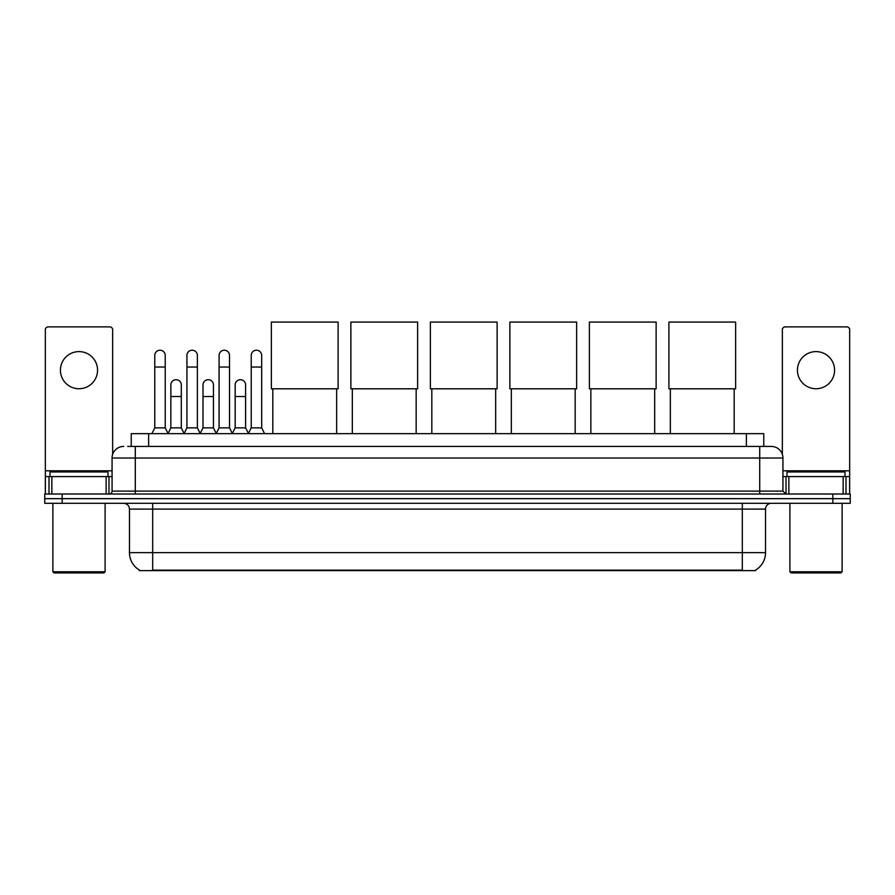 <?xml version="1.0" encoding="UTF-8"?>
<svg xmlns="http://www.w3.org/2000/svg" width="895" height="895" viewBox="0 0 895 895"><rect width="100%" height="100%" fill="white"/><g stroke="black" fill="none" stroke-linecap="round" stroke-linejoin="round"><path stroke-width="1.34" d="M131.229 446.426L131.229 433.661L763.771 433.661L763.771 446.426M755.66 570.048L755.66 570.618L139.34 570.618L139.34 570.048M139.519 570.149A20.316 20.316 0 0 1 129.473 552.629L152.687 552.629L152.687 570.149L742.313 570.149L742.313 552.629L765.527 552.629L765.527 509.098A5.806 5.806 0 0 1 771.322 503.303M129.473 552.629L129.473 509.098C129.137 505.574 127.202 503.639 123.678 503.303M755.481 570.149A20.316 20.316 0 0 0 765.527 552.629M62.158 494.018L850.25 494.018L850.25 498.66L44.75 498.66L44.75 503.303L62.158 503.303L62.158 498.66L44.75 498.66L44.75 494.018L62.158 494.018L62.158 498.66L850.25 498.66L850.25 503.303L62.158 503.303M128.007 446.426L771.322 446.426A11.601 11.601 0 0 1 782.935 458.027L782.935 491.109L785.832 494.018M127.739 446.426L135.279 446.426L135.279 458.027L112.065 458.027L112.065 491.109A2.898 2.898 0 0 1 109.168 494.018M123.678 446.426A11.601 11.601 0 0 0 112.065 458.027M782.935 458.027L759.721 458.027L759.721 446.426L771.322 446.426M78.995 351.601A18.571 18.571 0 0 0 60.424 370.172A18.571 18.571 0 0 0 78.995 388.743A18.571 18.571 0 0 0 97.555 370.172A18.571 18.571 0 0 0 78.995 351.601M106.125 494.018L106.125 476.599L51.854 476.599L51.854 494.018M112.647 454.414L112.647 329.785A2.898 2.898 0 0 0 109.749 326.876L48.229 326.876A2.898 2.898 0 0 0 45.332 329.785L45.332 476.599L51.854 476.599M106.125 476.599L112.065 476.599M45.332 494.018L45.332 476.599M103.943 572.934L54.036 572.934L52.872 571.782L105.107 571.782L103.943 572.934M52.872 503.303L52.872 571.782M105.107 503.303L105.107 571.782M108.004 476.599L108.004 471.956L49.975 471.956L49.975 476.599M272.818 388.799L272.818 433.661M336.654 388.799L336.654 433.661M271.364 322.066L338.109 322.066L338.109 388.799L271.364 388.799L271.364 322.066M352.328 388.799L352.328 433.661M416.164 388.799L416.164 433.661M350.874 322.066L417.618 322.066L417.618 388.799L350.874 388.799L350.874 322.066M431.826 388.799L431.826 433.661M495.662 388.799L495.662 433.661M430.383 322.066L497.117 322.066L497.117 388.799L430.383 388.799L430.383 322.066M511.336 388.799L511.336 433.661M575.172 388.799L575.172 433.661M509.881 322.066L576.626 322.066L576.626 388.799L509.881 388.799L509.881 322.066M590.845 388.799L590.845 433.661M654.681 388.799L654.681 433.661M589.391 322.066L656.125 322.066L656.125 388.799L589.391 388.799L589.391 322.066M670.344 388.799L670.344 433.661M734.18 388.799L734.18 433.661M668.901 322.066L735.634 322.066L735.634 388.799L668.901 388.799L668.901 322.066M151.881 433.661L154.779 427.855L165.228 427.855L168.126 433.661M165.228 427.855L165.228 355.427A5.225 5.225 0 0 0 160.004 350.202A5.225 5.225 0 0 1 160.328 350.214M154.779 427.855L154.779 367.039L165.228 367.039M154.779 367.039L154.779 355.427A5.225 5.225 0 0 1 160.004 350.202M184.034 433.661L186.932 427.855L197.381 427.855L200.279 433.661M197.381 427.855L197.381 355.427A5.225 5.225 0 0 0 192.156 350.202A5.225 5.225 0 0 1 192.481 350.214M186.932 427.855L186.932 367.039L197.381 367.039M186.932 367.039L186.932 355.427A5.225 5.225 0 0 1 192.156 350.202M216.176 433.661L219.085 427.855L229.523 427.855L232.431 433.661M229.523 427.855L229.523 355.427A5.225 5.225 0 0 0 224.309 350.202A5.225 5.225 0 0 1 224.634 350.214M219.085 427.855L219.085 367.039L229.523 367.039M219.085 367.039L219.085 355.427A5.225 5.225 0 0 1 224.309 350.202M248.329 433.661L251.226 427.855L261.676 427.855L264.584 433.661M261.676 427.855L261.676 355.427A5.225 5.225 0 0 0 256.451 350.202A5.225 5.225 0 0 1 256.787 350.214M251.226 427.855L251.226 367.039L261.676 367.039M251.226 367.039L251.226 355.427A5.225 5.225 0 0 1 256.451 350.202M168.036 433.482L170.855 427.855L181.305 427.855L184.113 433.482M181.305 427.855L181.305 384.906A5.225 5.225 0 0 0 176.404 379.704A5.225 5.225 0 0 1 181.305 384.906M170.855 427.855L170.855 396.519L181.305 396.519M170.855 396.519L170.855 384.906A5.225 5.225 0 0 1 176.404 379.704M200.189 433.482L203.008 427.855L213.457 427.855L216.266 433.482M213.457 427.855L213.457 384.906A5.225 5.225 0 0 0 208.557 379.704A5.225 5.225 0 0 1 213.457 384.906M203.008 427.855L203.008 396.519L213.457 396.519M203.008 396.519L203.008 384.906A5.225 5.225 0 0 1 208.557 379.704M232.342 433.482L235.161 427.855L245.599 427.855L248.418 433.482M245.599 427.855L245.599 384.906A5.225 5.225 0 0 0 240.71 379.704A5.225 5.225 0 0 1 245.599 384.906M235.161 427.855L235.161 396.519L245.599 396.519M235.161 396.519L235.161 384.906A5.225 5.225 0 0 1 240.71 379.704M816.005 351.601A18.571 18.571 0 0 0 797.445 370.172A18.571 18.571 0 0 0 816.005 388.743A18.571 18.571 0 0 0 834.576 370.172A18.571 18.571 0 0 0 816.005 351.601M843.146 494.018L843.146 476.599L788.875 476.599L788.875 494.018M843.146 476.599L849.668 476.599L849.668 329.785A2.898 2.898 0 0 0 846.771 326.876L785.251 326.876A2.898 2.898 0 0 0 782.353 329.785L782.353 454.414M782.935 476.599L788.875 476.599M849.668 476.599L849.668 494.018M840.964 572.934L791.057 572.934L789.893 571.782L842.128 571.782L840.964 572.934M789.893 503.303L789.893 571.782M842.128 503.303L842.128 571.782M845.025 476.599L845.025 471.956L786.996 471.956L786.996 476.599M739.986 570.618L739.986 570.048M155.014 570.618L155.014 570.048M148.637 446.426L148.637 433.661M746.363 446.426L746.363 433.661M742.313 503.303L742.313 509.098L129.473 509.098M765.527 509.098L742.313 509.098L742.313 552.629L152.687 552.629L152.687 503.303M832.842 503.303L832.842 494.018M135.279 494.018L135.279 491.109L782.935 491.109M112.065 491.109L135.279 491.109L135.279 458.027L759.721 458.027L759.721 494.018M112.065 470.804L45.332 470.804M108.977 476.599L108.977 494.018M45.377 476.599L45.377 494.018M49.001 494.018L49.001 476.599M849.668 470.804L782.935 470.804M849.624 494.018L849.624 476.599M845.999 476.599L845.999 494.018M786.023 494.018L786.023 476.599"/></g></svg>
